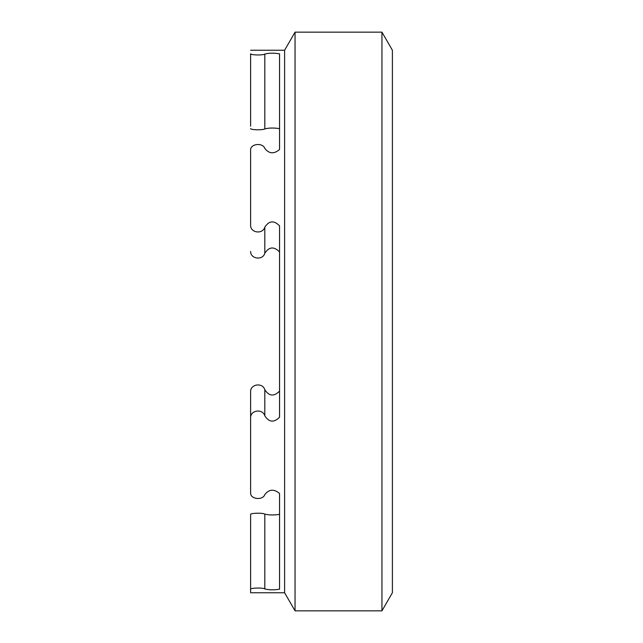 <?xml version="1.0" encoding="UTF-8"?>
<svg xmlns="http://www.w3.org/2000/svg" width="643" height="643" viewBox="0 0 643 643"><rect width="100%" height="100%" fill="white"/><g stroke="black" fill="none" stroke-linecap="round" stroke-linejoin="round"><path stroke-width="0.96" d="M250.609 514.424L250.609 592.766L250.609 514.424C250.448 513.05 262.73 512.704 264.803 514.103C269.079 515.18 273.99 515.26 279.544 514.336L279.544 493.494C273.99 488.768 269.071 489.138 264.803 494.604C262.738 500.608 250.448 499.314 250.609 493.077L250.609 391.579L250.609 493.077M250.609 589.253C250.448 587.871 262.73 587.541 264.803 588.924C269.079 590.041 273.99 590.121 279.544 589.165L279.544 493.494M250.609 391.579L250.609 417.677C250.448 410.057 262.73 408.434 264.803 415.82L264.803 389.722C262.738 382.336 250.448 383.967 250.609 391.579C250.448 383.967 262.73 382.336 264.803 389.722C269.079 396.305 273.99 396.755 279.544 391.073M264.803 415.82C269.079 422.395 273.99 422.845 279.544 417.162L279.544 225.838C273.99 220.155 269.071 220.605 264.803 227.18C262.738 234.566 250.448 232.943 250.609 225.323L250.609 149.923L250.609 225.323M279.544 251.927C273.99 246.253 269.071 246.695 264.803 253.278C262.738 260.664 250.448 259.033 250.609 251.421M295.049 321.5L295.049 610.85L381.95 610.85L381.95 32.15L295.049 32.15L295.049 321.5M264.803 148.396C262.738 142.392 250.448 143.686 250.609 149.923C250.448 143.686 262.73 142.392 264.803 148.396C269.079 153.862 273.99 154.232 279.544 149.506L279.544 53.835C273.99 52.879 269.071 52.959 264.803 54.076C262.738 55.459 250.448 55.129 250.609 53.747L250.609 126.189M279.544 149.506L279.544 128.664C273.99 127.74 269.071 127.82 264.803 128.897C262.738 130.296 250.448 129.95 250.609 128.576M381.95 32.15L392.391 50.234L392.391 592.766L381.95 610.85M295.049 32.15L284.608 50.234L284.608 592.766L295.049 610.85M264.803 514.103L264.803 588.924M264.803 253.278L264.803 227.18M264.803 128.897L264.803 54.076M284.608 50.234L250.609 50.234M284.608 592.766L250.609 592.766"/></g></svg>
